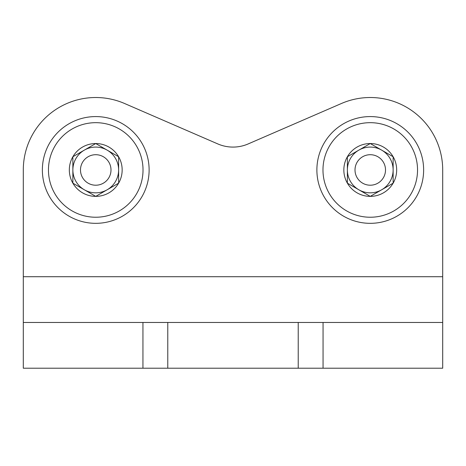 <?xml version="1.0" encoding="UTF-8"?>
<svg xmlns="http://www.w3.org/2000/svg" width="466" height="466" viewBox="0 0 466 466"><rect width="100%" height="100%" fill="white"/><g stroke="black" fill="none" stroke-linecap="round" stroke-linejoin="round"><path stroke-width="0.7" d="M217.832 143.936L124.556 103.493L217.832 143.936A38.125 38.125 0 0 0 248.168 143.936L341.444 103.493A72.44 72.44 0 0 1 442.7 169.956L442.7 368.216L23.3 368.216L23.3 322.466L142.94 322.466L142.94 368.216M442.7 322.466L142.94 322.466M124.556 103.493A72.44 72.44 0 0 0 23.3 169.956L23.3 322.466M370.26 143.54A26.416 26.416 0 0 1 393.135 156.751L370.26 143.54L347.38 156.751A26.416 26.416 0 0 1 370.26 143.54L393.135 156.751A26.416 26.416 0 0 1 393.135 183.167L393.135 156.751L393.135 183.167A26.416 26.416 0 0 1 370.26 196.372L393.135 183.167L370.26 196.372A26.416 26.416 0 0 1 347.38 156.751L347.38 183.167L370.26 196.372L347.38 183.167L347.38 156.751L370.26 143.54M423.635 169.956A53.38 53.38 0 0 1 343.57 216.183A53.38 53.38 0 0 1 343.57 123.729A53.38 53.38 0 0 1 423.635 169.956M381.695 150.145A22.875 22.875 0 0 1 381.695 189.767A22.875 22.875 0 0 1 347.38 169.956A22.875 22.875 0 0 1 381.695 150.145M385.51 169.956A15.25 15.25 0 0 1 362.635 183.167A15.25 15.25 0 0 1 362.635 156.751A15.25 15.25 0 0 1 385.51 169.956M95.74 143.54A26.416 26.416 0 0 1 118.62 156.751L95.74 143.54L72.865 156.751A26.416 26.416 0 0 1 95.74 143.54L118.62 156.751A26.416 26.416 0 0 1 118.62 183.167L118.62 156.751L118.62 183.167A26.416 26.416 0 0 1 95.74 196.372L118.62 183.167L95.74 196.372A26.416 26.416 0 0 1 72.865 156.751L72.865 183.167L95.74 196.372L72.865 183.167L72.865 156.751L95.74 143.54M149.12 169.956A53.38 53.38 0 0 1 69.055 216.183A53.38 53.38 0 0 1 69.055 123.729A53.38 53.38 0 0 1 149.12 169.956M107.18 150.145A22.875 22.875 0 0 1 107.18 189.767A22.875 22.875 0 0 1 72.865 169.956A22.875 22.875 0 0 1 107.18 150.145M110.995 169.956A15.25 15.25 0 0 1 88.115 183.167A15.25 15.25 0 0 1 88.115 156.751A15.25 15.25 0 0 1 110.995 169.956M23.3 276.711L442.7 276.711M323.06 322.466L323.06 368.216M298.217 322.466L298.217 368.216M167.783 322.466L167.783 368.216M417.536 169.956A47.276 47.276 0 0 1 346.617 210.9A47.276 47.276 0 0 1 346.617 129.012A47.276 47.276 0 0 1 417.536 169.956M143.021 169.956A47.276 47.276 0 0 1 72.102 210.9A47.276 47.276 0 0 1 72.102 129.012A47.276 47.276 0 0 1 143.021 169.956"/></g></svg>
